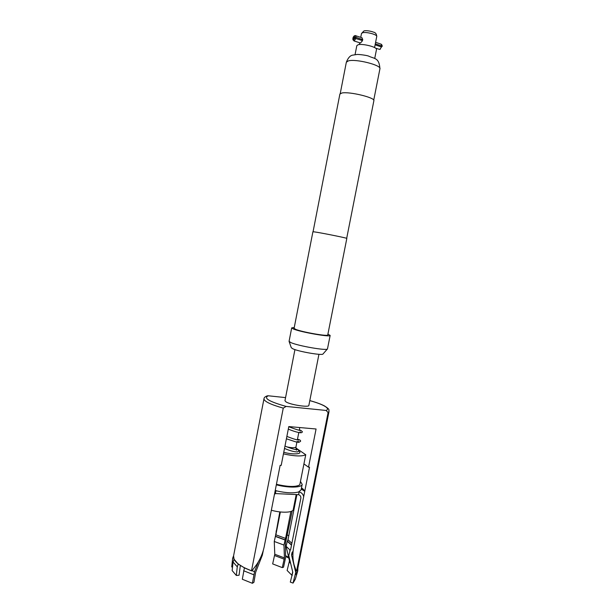 <?xml version="1.0" encoding="UTF-8"?>
<svg xmlns="http://www.w3.org/2000/svg" width="614" height="614" viewBox="0 0 614 614"><rect width="100%" height="100%" fill="white"/><g stroke="black" fill="none" stroke-linecap="round" stroke-linejoin="round"><path stroke-width="0.92" d="M375.308 43.832L381.716 45.989L381.11 44.17M375.507 48.122L379.759 49.458L381.517 46.986L375.108 44.83M382.023 45.19L382.253 46.349L381.716 45.989M379.897 49.412L380.365 49.097M300.461 481.445L302.18 484.346C301.95 487.731 288.519 488.061 276.331 484.814M302.18 484.346L301.098 489.834L298.627 491.967C293.523 493.387 286.132 493.027 276.43 490.87L275.233 490.425M296.209 494.577L293.246 509.559C293.008 512.728 281.35 513.143 271.357 510.226M290.606 549.584L300.852 498.223C301.021 496.457 300.261 495.283 298.588 494.692L275.387 493.579L275.947 490.709L275.072 491.238M238.347 564.12L244.395 567.85L237.894 563.767L234.08 559.239L233.082 562.025L232.146 570.575L236.321 575.471L239.069 575.226L240.335 565.532M297.882 568.096L297.782 570.859L295.357 579.102L293.055 583.085L296.132 570.79L294.029 564.611C292.678 559.201 292.54 553.513 293.599 547.558L309.517 467.246L308.512 467.177L303.922 463.915M318.935 354.309L308.857 405.417C309.111 407.658 290.552 404.833 286.04 401.917L284.957 400.727L294.935 349.604M314.153 378.577L315.558 371.439M279.807 511.907L275.41 536.283M288.826 558.026L285.548 556.246L285.395 543.367L292.218 510.879M374.717 58.507L376.482 49.527C377.503 47.186 362.575 43.318 358.085 44.784L356.818 45.666L355.061 54.654M327.392 348.99L323.018 353.956C322.956 355.798 298.78 351.676 292.794 348.783L291.289 347.731L289.117 341.484M327.914 334.108L330.155 335.428L327.477 348.898C327.531 351.016 298.097 345.958 290.875 342.581L289.071 341.361L291.688 327.884L294.259 327.508M330.155 335.428C330.954 337.416 300.944 332.205 293.507 329.043L291.688 327.884M346.826 238.416C347.892 238.209 321.644 232.898 314.706 231.931L312.91 231.762L294.091 328.344L295.71 329.365C302.249 332.136 328.429 336.679 327.753 334.945L346.826 238.416M346.687 238.339L373.872 100.734C375.499 97.718 349.397 91.363 341.921 92.998L339.887 94.065L313.063 231.739M355.214 35.597L361.961 37.715L362.782 39.618L360.687 39.994M355.675 35.589L356.135 37.385L354.976 37.178L354.309 35.865C353.104 36.886 352.666 38.214 353.004 39.856L353.495 40.056L354.777 38.191L362.582 40.631L360.495 43.011L353.979 40.938M355.936 38.398L354.247 40.931L353.058 39.933M356.135 37.385L362.782 39.618M354.777 38.191L353.319 38.605L353.518 37.592L355.89 38.39M353.518 37.592L354.976 37.178M308.512 467.177L316.072 428.994L288.795 426.576L281.189 465.397L280.145 465.328L264.135 547.082C262.823 553.153 260.374 558.924 256.782 564.389L252.055 570.698L254.541 571.68L252.392 583.3L253.935 582.279L255.662 572.217L262.316 555.225L263.268 550.643M263.974 398.778C264.012 397.603 265.148 396.621 267.374 395.83L268.333 395.784C263.168 398.056 269.093 401.594 286.109 406.414L283.254 408.133C270.482 404.496 264.058 401.372 263.974 398.778L233.566 555.939C233.243 557.681 233.949 559.554 235.692 561.557C238.777 564.964 244.05 568.011 251.525 570.721L252.055 570.698M285.625 556.422L288.841 558.088M309.809 400.597C316.172 402.347 321.076 404.135 324.522 405.954C330.708 409.922 328.421 409.745 329.02 411.541L328.091 412.593L296.631 570.813L297.798 568.541L296.631 570.813M296.132 570.79L296.57 570.913M237.894 563.767L235.837 561.749M251.563 570.851L244.418 567.773L242.323 579.263L252.392 583.3M286.109 406.414L326.126 410.451C328.459 409.415 327.784 407.888 324.115 405.854C320.823 404.096 316.056 402.354 309.801 400.627M285.564 397.611L268.333 395.784M251.525 570.721L283.254 408.133M328.091 412.593L326.126 410.451M288.71 494.216L285.426 494.063M298.588 494.692L299.148 491.868L298.65 491.837M276.461 490.732L275.226 490.463M275.387 493.579L274.45 494.4M301.251 489.051L304.744 491.315M303.684 496.68C303.093 494.186 301.581 492.581 299.148 491.868L299.409 491.538M233.612 555.693L232.637 558.303L231.739 566.952L232.529 567.083M290.89 511.493L285.579 538.386L275.87 534.825L280.36 511.969M275.87 534.825L275.417 536.252L285.134 539.829L285.579 538.386M285.134 539.829L283.967 545.071L284.412 557.903L274.78 554.258L272.662 563.913L282.279 567.612L284.412 557.903M274.78 554.258L274.258 541.471L275.417 536.252M285.832 556.514L283.545 567.167L282.279 567.612M304.805 491.008L303.239 489.189L301.351 488.552M291.911 543.359L287.989 539.714L296.907 494.615M287.989 539.714L287.383 541.064L291.589 545.002M290.215 561.534L289.478 560.805L286.07 546.253L287.383 541.064M291.182 547.036L290.645 549.361M289.478 560.805L287.122 570.46L291.811 575.195L292.717 571.964M292.318 575.241L291.811 575.195M295.572 571.741L291.55 554.995L291.995 552.661L293.062 551.234M290.146 550.267L288.772 555.524L292.786 572.263L290.307 582.103L293.055 583.085M258.54 561.48L254.541 571.68M295.887 447.967L305.741 454.728L299.786 484.86C295.787 487.155 288.004 486.963 276.43 484.285M305.741 454.728C302.073 456.578 294.643 456.302 283.445 453.884M238.286 564.005L237.273 566.829L236.321 575.471M380.741 46.725L382.253 46.349M286.776 446.862C291.988 447.967 295.05 448.005 295.963 446.969L296.27 449.563M235.692 561.58L235.177 560.935M276.039 531.11L276.569 531.24M287.444 535.07L288.78 535.723M285.541 555.685L288.657 557.305M361.485 33.532L363.841 31.022C364.532 30.385 369.735 30.654 373.442 32.12C375.499 32.519 376.597 33.985 376.743 36.525C377.549 34.591 366.005 31.56 362.49 32.788L361.485 33.532L360.748 37.3M346.342 62.214C348.138 57.708 350.364 55.329 353.019 55.083L356.964 54.492C357.34 54.201 365.844 55.099 368.492 56.043C374.448 58.982 379.145 57.34 379.928 68.799C381.662 65.184 355.92 58.66 348.414 60.87L346.342 62.214L340.233 93.574M285.548 556.246L288.803 557.942M285.065 540.005L275.348 536.429M274.258 541.471L283.967 545.071M274.635 555.563L284.259 559.216M291.543 545.217L287.268 541.218M286.07 546.253L290.146 550.129M289.432 562.194L290.668 563.406M290.023 550.405L290.66 549.438M291.55 554.995L292.939 552.846M297.782 570.859L295.511 574.735M253.697 574.742L243.604 570.751M298.627 451.021C303.485 454.068 293.507 454.997 283.76 452.288M237.273 566.829L233.082 562.025M381.217 44.208L375.607 42.312M382.077 45.267L381.509 44.477M288.764 426.745C296.286 429.577 300.361 430.813 300.998 430.46L302.418 431.788C301.927 432.732 301.29 432.947 300.53 432.448M300.898 430.452L299.348 429.777M286.868 436.416C293.653 439.064 297.721 440.269 299.072 440.046L298.957 440.046M284.98 446.071C290.944 448.504 294.996 449.686 297.145 449.625L296.462 450.169M296.009 448.842C297.79 449.072 298.665 449.755 298.657 450.899L297.66 451.866M286.4 438.795L295.94 441.926L298.834 442.364L300.538 441.351C300.806 440.553 300.169 439.954 298.627 439.555L297.483 439.271M299.786 427.551L299.264 430.199M298.811 432.486L297.368 439.831M296.915 442.126L295.963 446.969M233.566 555.939L234.072 559.247M379.928 68.799L373.734 100.143M376.743 36.525L374.571 47.554M359.666 42.842L359.328 44.569M354.355 35.85L355.352 35.558M329.02 411.541L297.798 568.541M245.293 568.288L251.648 570.897M301.489 487.838L303.239 489.189M289.693 550.812L290.737 549.231M297.306 451.919L294.935 451.727C292.026 451.267 288.557 450.169 284.512 448.45M300.123 431.711L300.676 432.763C299.571 432.601 296.669 432.532 288.296 429.125M298.25 441.351L299.026 442.164L297.038 441.535"/></g></svg>
